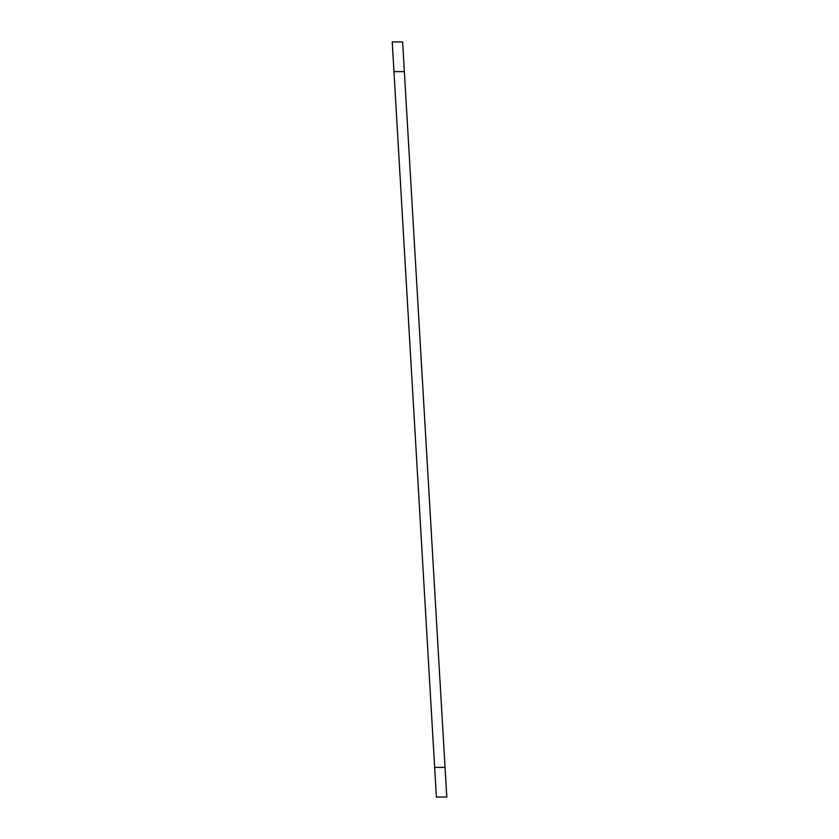 <?xml version="1.0" encoding="UTF-8"?>
<svg xmlns="http://www.w3.org/2000/svg" width="839" height="839" viewBox="0 0 839 839"><rect width="100%" height="100%" fill="white"/><g stroke="black" fill="none" stroke-linecap="round" stroke-linejoin="round"><path stroke-width="1.26" d="M445.037 767.37L434.644 767.37L436.374 797.05L446.778 797.05L402.626 41.95L392.222 41.95L393.963 71.63L404.356 71.63L403.989 65.358M403.077 49.952L402.909 47.068M434.644 767.37L393.963 71.63M446.778 797.05L446.568 793.631M446.547 793.274L446.474 792.079M446.296 789.08L445.383 773.306M413.365 403.496L415.305 436.72"/></g></svg>
